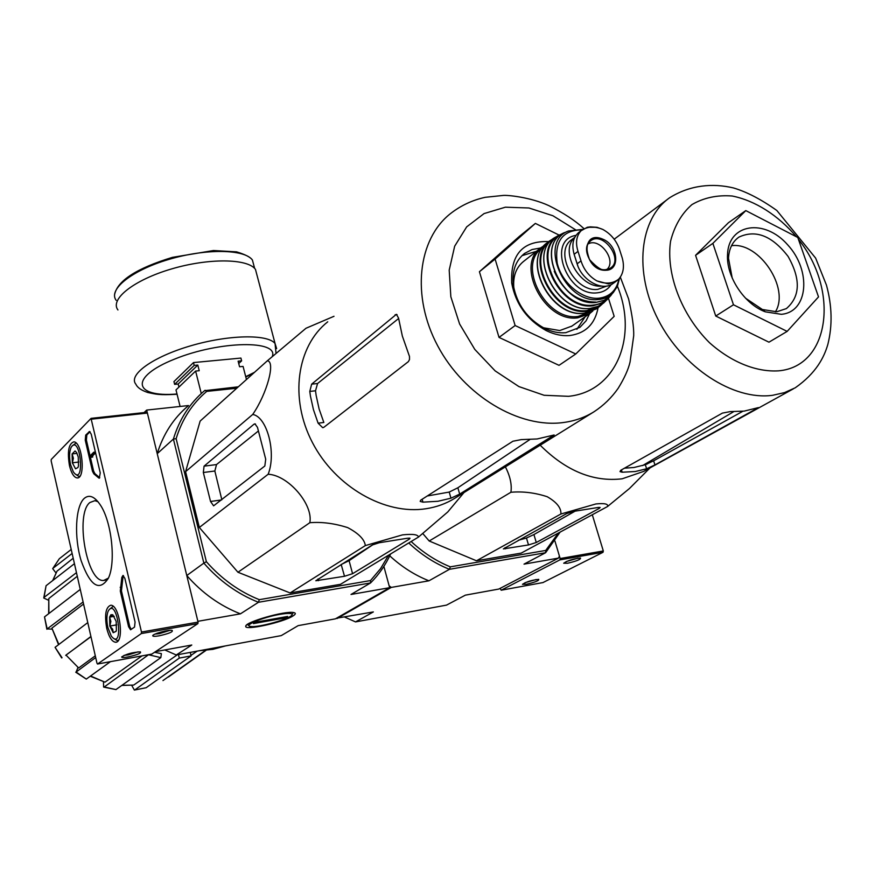 <?xml version="1.0" encoding="UTF-8"?>
<svg xmlns="http://www.w3.org/2000/svg" width="875" height="875" viewBox="0 0 875 875"><rect width="100%" height="100%" fill="white"/><g stroke="black" fill="none" stroke-linecap="round" stroke-linejoin="round"><path stroke-width="1.31" d="M128.581 626.697L130.55 629.781L134.542 627.091L135.067 622.048L124.884 578.43L122.981 575.444L121.822 577.412L120.302 591.084L128.581 626.697L129.719 626.5L131.239 629.431M97.606 663.983L141.334 633.555L141.488 632.034L91.022 418.414L51.264 459.441L51.155 460.895L96.95 663.119L97.508 664.016L151.823 654.073L197.892 623.602L198.067 622.103L147.383 413.066L146.869 412.289L91.295 418.392M84.164 498.466C89.152 494.211 94.522 496.355 100.297 504.919C111.639 521.522 116.123 562.275 108.369 578.222C99.378 592.003 90.289 586.141 81.102 560.623C73.992 537.13 75.403 506.45 84.164 498.466M69.475 465.686C67.189 451.653 68.622 443.713 73.784 441.864C82.425 441.777 85.838 479.172 77.077 477.925C73.916 477.367 71.389 473.288 69.475 465.686M106.728 628.337C104.398 614.775 105.744 607.086 110.742 605.248C119.711 604.581 124.698 642.928 115.544 642.239C111.902 641.725 108.97 637.087 106.728 628.337M98.634 477.859L99.28 478.22L100.253 472.894L91.219 434.175L89.556 431.506L85.706 435.094L85.258 440.191L92.466 471.209L93.811 473.812L98.634 477.859L99.761 477.717L94.938 473.67L93.811 473.812M159.108 635.819C154.963 636.519 152.83 636.486 152.72 635.72C152.523 633.981 168.547 629.541 172.091 630.361C173.491 631.739 169.159 633.566 159.108 635.819M127.925 656.961C123.834 657.672 121.734 657.672 121.625 656.961C126.131 654.062 132.377 652.356 140.361 651.842C141.608 653.111 137.452 654.817 127.925 656.961M108.413 578.123L103.677 580.453C86.855 582.641 74.845 514.139 89.862 502.534L94.894 500.664L97.989 501.714M138.108 651.842L128.133 654.916L124.086 655.342M169.969 630.328L159.338 633.675L155.105 634.069M91.306 456.75L90.442 455.492L93.778 452.222L94.052 453.359L91.306 456.75M91.634 457.122L92.761 456.98L91.438 457.319M92.761 456.98L92.498 456.006L91.372 456.138M94.052 453.359L95.178 453.228L92.498 456.006M95.178 453.228L94.916 452.08L93.778 452.222M91.252 456.564L90.705 456.63M90.027 431.714L86.822 434.973L86.384 440.07L93.592 471.067L94.938 473.67M123.473 575.63L122.959 577.237L121.822 577.412M129.719 626.5L121.439 590.898L122.959 577.237M112.788 614.753L116.178 621.392L116.386 630.394L116.069 631.356L113.203 632.702L112.678 629.191L109.823 626.062L110.873 621.414L109.616 617.116L112.788 614.753L110.917 614.731L109.616 617.116L109.823 626.062L113.203 632.702L116.123 631.214M107.866 627.506C106.477 620.845 106.553 615.431 108.106 611.286C117.294 595.066 124.753 652.444 111.333 636.18L107.866 627.506M109.189 609.525L113.214 606.353M118.475 640.172L117.163 640.544L113.772 638.553M114.231 616.339L109.616 617.116M116.725 624.87L109.823 626.062M75.053 450.964L76.541 452.473L78.247 456.936L78.488 465.872L77.919 467.556L75.523 468.792L72.352 462.82L73.38 458.259L72.111 453.939L75.053 450.964L72.111 453.939L72.352 462.82L75.523 468.792M70.536 464.636C69.081 457.472 69.278 451.719 71.116 447.377C80.489 432.906 85.498 487.878 73.369 471.986L70.536 464.636M72.089 445.966L76.07 443.023M79.964 476.098L78.728 476.361L75.622 474.305M77.033 453.348L72.111 453.939M78.859 462.022L72.352 462.82M542.97 582.564L603.028 552.289L603.312 550.955L592.298 514.752M567.492 563.27L563.697 563.216C567.766 560.503 573.366 558.775 580.508 558.009C580.956 559.377 576.614 561.127 567.492 563.27M526.312 584.303L522.473 584.303C526.466 581.733 531.88 580.081 538.748 579.359C539.142 580.606 534.997 582.258 526.312 584.303M500.084 588.394L501.211 590.198L559.858 559.891L560.142 558.534L554.936 541.056L559.409 556.095L558.469 558.097L524.016 564.134L545.617 552.716L449.466 569.308L428.947 580.803L391.289 587.409L389.145 585.834L383.862 566.398L389.648 587.694L335.409 618.844L298.156 625.636L281.247 635.611L176.258 654.981L191.778 645.028L155.498 651.645M536.167 579.523L525.022 582.706M578.014 558.163L566.169 561.586M134.356 690.058L131.72 685.355M148.597 654.675L104.245 686.984L103.6 687.061L103.48 681.942M95.692 657.541L76.125 672.033L77.853 667.789M65.712 655.375L90.923 636.486M51.833 629.136L47.162 628.917L83.103 601.967M48.442 600.195L43.761 598.03L44.034 597.417L76.464 572.655M56 572.95L52.697 568.662M134.323 690.058L146.147 687.728L191.1 655.889L190.258 652.4M178.456 654.577L179.298 658.087L134.827 689.905M121.964 685.3L133.689 685.07L177.341 654.784M133.689 685.07L121.767 685.442M146.147 687.728L134.553 690.036M179.298 658.087L191.1 655.889M206.084 650.311L168.448 676.977M205.57 650.366L162.958 680.586M190.969 655.364L197.148 651.131M52.817 568.444L59.292 558.753L52.97 568.291L72.122 553.47M71.214 549.456L59.292 558.753M52.653 580.606L57.006 571.156L52.806 580.486M73.205 558.239L57.006 571.156M43.794 597.712L46.08 585.714L44.034 597.417M74.43 563.686L46.08 585.714M48.65 613.714L48.792 598.566L48.913 613.506M77.284 576.264L48.792 598.566M46.878 629.245L44.516 616.886L47.162 628.917M80.259 589.422L44.516 616.886M58.548 644.678L51.887 628.13L58.866 644.448M83.573 604.023L51.887 628.13M61.709 657.967L55.059 647.325L62.038 657.716M87.773 622.606L55.059 647.325M78.663 667.975L65.986 655.08L78.663 667.975L95.298 655.802M90.967 636.683L65.986 655.08M76.125 672.033L86.297 679.087L110.436 661.653M86.297 679.087L75.742 672.219M148.586 654.773L160.825 657.617L161.394 653.636L154.514 652.302M104.245 686.984L115.948 689.587L160.825 657.617M115.948 689.587L103.862 687.148M90.562 676.003L104.989 682.161L141.991 655.889M104.989 682.161L90.267 676.222M236.742 388.248L206.762 391.377C192.292 403.572 182.077 419.333 176.137 438.659L173.403 439.042L203.853 563.117L186.78 575.531L197.881 621.305L240.428 613.845C219.92 605.763 202.037 592.987 186.78 575.531M238.35 386.805L204.531 390.698C189.777 403.156 179.397 419.267 173.403 439.042L157.227 453.666L146.661 410.08L144.08 412.584M176.137 438.659L206.38 561.706C221.506 578.889 239.137 591.555 259.295 599.67L258.464 602.284L240.428 613.845M389.648 587.694L351.017 594.464L370.573 582.936L258.464 602.284C237.617 593.994 219.406 580.934 203.853 563.117L206.38 561.706M390.611 553.952C385.613 564.911 378.941 574.569 370.573 582.936L370.508 580.562L259.295 599.67M370.508 580.562L380.548 568.662L388.587 555.177M454.059 504.438L447.792 511.941L418.447 537.086L340.561 584.292L290.106 592.944L237.956 572.25L199.325 527.472L185.588 471.658L200.145 421.072L267.323 360.817L305.998 328.256L309.663 326.692M188.519 405.552L146.661 410.08M292.895 616.011C282.942 622.486 244.005 630.952 245.766 626.205C245.066 622.081 285.228 610.597 293.562 612.544C296.089 613.014 295.87 614.173 292.895 616.011M164.784 649.95L176.258 654.981M157.227 453.666C163.198 434.197 173.48 418.294 188.07 405.967M205.045 390.272L206.762 391.377M199.511 650.694L212.833 649.359L225.52 645.892M254.034 424.167L204.061 466.156L203.328 472.5L210.536 501.463L213.598 505.838L264.83 466.003L265.716 459.222L257.48 427.361L254.92 423.85L254.034 424.167L255.445 424.003M418.447 537.086C418.141 534.538 412.836 533.805 402.511 534.877L365.345 545.584C364.525 539.405 358.652 533.422 347.725 527.625C334.392 523.37 321.748 521.73 309.816 522.714C313.491 504.514 288.225 475.136 268.155 474.25C276.587 452.9 267.116 416.806 252.722 414.444L185.588 471.658M268.155 474.25L199.325 527.472M309.816 522.714L237.956 572.25M365.345 545.584L290.106 592.944M252.722 414.444C267.094 393.608 275.734 361.287 267.323 360.817M409.478 539.022L410.025 538.212L407.531 538.223L379.247 542.741L372.323 544.972L315.809 580.748L344.509 576.275L352.57 573.705L409.478 539.022L409.216 538.059M341.173 564.473L344.509 576.275M373.122 544.556L349.092 560.656L341.359 564.408M576.877 329.306L585.167 316.761M536.386 251.333L521.959 255.675M540.619 247.986L532.087 249.517L524.672 253.367C515.506 260.619 511.755 271.359 513.417 285.589C517.005 304.555 527.319 318.773 544.348 328.245C551.655 331.844 558.797 333.32 565.764 332.686L579.928 327.337L586.086 320.819L589.608 313.644M548.844 241.598C522.834 240.592 510.442 254.384 511.689 282.997C515.681 304.15 527.177 320.009 546.175 330.575C554.334 334.578 562.286 336.219 570.041 335.508C585.714 333.211 595.066 323.914 598.106 307.606M608.464 298.309L614.173 316.345L575.761 353.992L515.134 325.533L495.097 259.066L535.369 223.409L559.202 235.134M515.134 325.533L499.023 337.4L479.423 271.72L519.509 236.261L535.369 223.409M575.761 353.992L559.027 365.334L499.023 337.4M495.097 259.066L479.423 271.72M317.559 383.523L311.664 384.147L309.783 391.409L310.417 395.959L313.436 409.642L318.095 423.161L323.837 422.483L319.113 408.997L316.127 395.336L315.525 390.786L317.559 383.523L398.617 318.511M427.284 495.972L449.214 492.067L450.953 498.192L459.681 494.102L554.148 434.984L537.119 438.966L521.281 439.611L512.947 441.219L420.678 500.194L420.186 501.419L422.953 502.152L437.938 501.277L450.953 498.192M529.758 439.622L457.866 487.78L449.214 492.067M318.095 423.161L322.623 427.634L323.958 427.23L408.384 361.627L409.5 359.559L409.489 356.453L402.336 336.033L398.562 318.106L396.397 314.333L311.664 384.147M327.742 321.803C296.767 346.292 289.264 398.245 312.397 442.509C335.289 486.861 384.956 515.244 426.07 508.725C436.68 507.084 446.316 503.562 455 498.148L593.709 411.961M221.834 499.745L214.845 471.012L216.519 464.57L258.409 430.97M246.455 379.531L243.075 366.428L239.564 366.767L238.12 361.189L241.631 360.85L240.909 358.072L193.495 362.578L173.939 381.598L174.628 384.366L178.172 384.005L178.938 387.089M193.495 362.578L194.195 365.4L197.805 365.061L199.227 370.716L195.617 371.066L175.995 389.911L180.097 406.47M195.617 371.066L201.272 393.553M174.628 384.366L194.195 365.4M238.722 363.53L241.631 360.85M255.938 271.195L256.648 273.908M117.939 309.958C109.583 299.305 133.777 280.033 171.194 269.041C208.502 257.917 247.756 258.453 255.456 269.358L257.13 275.713M178.172 384.005L197.805 365.061M279.748 614.381C287.82 613.025 291.933 613.08 292.097 614.545C292.545 618.188 257.873 628.097 250.502 626.423C242.769 625.592 263.036 617.192 279.748 614.381M287.591 616.448L285.184 617.914L253.444 623.591L255.795 622.136L287.591 616.448M284.933 616.919L285.184 617.914M622.234 257.939L619.216 248.522C616.033 240.111 610.564 233.745 602.798 229.425L597.034 227.314L590.406 226.866L587.322 227.259L581.055 230.77C576.363 235.889 575.345 242.758 578.003 251.366L581.011 260.914C583.855 269.773 589.148 276.434 596.892 280.897L608.541 283.959L616.372 281.116L618.68 279.158C623.405 273.777 624.586 266.711 622.234 257.939M582.05 229.873L579.25 232.028C573.136 237.027 571.43 244.453 574.131 254.308L577.117 263.834C581.809 280.448 602.317 291.692 612.861 283.62L613.266 283.336M577.883 266L574.547 255.631M574.7 237.519C559.038 250.95 579.644 288.302 601.639 286.114M543.408 327.764L559.759 330.553L571.889 326.091M540.192 248.347L523.939 261.122C516.173 267.203 512.816 276.194 513.844 288.116M606.911 269.489C617.159 260.477 599.517 236.852 587.934 244.07M540.192 445.211C566.038 470.98 593.37 482.169 622.18 478.8L643.737 471.373L793.384 388.828M505.378 466.845C510.18 476.219 512.028 484.695 510.902 492.264C522.9 491.225 535.019 492.723 547.258 496.738C556.817 502.272 561.356 508.025 560.886 514.008L595.908 503.945C604.68 503.081 608.541 503.945 607.513 506.538L629.442 488.523L635.173 482.781M607.513 506.538L521.183 553.109L476.47 560.777L429.198 541.002L422.833 533.586M598.227 507.456L573.398 511.427L566.748 513.548L503.377 548.898L528.5 544.95L536.266 542.5L599.375 508.32L600.152 507.445L598.227 507.456M518.284 540.291L526.466 538.027L533.925 534.559L575.105 511.153M344.794 617.138L355.534 621.906L446.523 605.117L465.358 595.153L498.783 589.061L558.469 558.097M355.534 621.906L373.352 611.931L336.514 618.209M336.995 618.559L391.289 587.409M558.305 533.094L545.694 550.452L450.319 566.847C436.198 561.105 423.139 552.661 411.141 541.505M450.319 566.847L449.466 569.308C434.755 563.413 421.181 554.63 408.745 542.959M428.947 580.803C414.805 575.192 401.734 566.869 389.736 555.833M560.077 532.131L545.617 552.716L545.694 550.452M715.75 316.039L695.57 255.314L728.459 222.698L745.806 210.602L797.792 237.486L818.519 296.898L787.15 331.395L768.961 342.191L715.75 316.039L733.469 304.773L712.862 243.37L695.57 255.314M622.158 472.216L635.283 471.527L646.603 468.77L654.938 464.92L758.461 407.597L744.111 411.119L730.384 411.578L722.422 413.098L620.747 470.28L620.003 471.614L622.158 472.216L621.436 469.897M624.466 468.191L634.025 467.491L645.334 464.712L653.636 460.808L742.809 411.283M647.347 463.914L651.941 460.064M646.778 464.155L647.981 462.405M787.15 331.395L733.469 304.773M712.862 243.37L745.806 210.602M775.392 311.85C790.191 288.378 759.128 241.675 731.522 245.711M745.533 298.178L762.398 309.509L776.759 311.763L786.373 308.602C800.33 296.516 800.898 279.125 788.091 256.43C772.144 235.802 755.77 229.348 738.992 237.07C732.55 241.566 729.05 248.62 728.492 258.245L732.222 278.097M781.309 314.311C808.336 312.134 811.584 270.616 787.73 244.891C764.597 218.291 728.427 223.388 727.53 254.68C726.119 276.533 744.384 304.216 765.319 311.828L781.309 314.311M510.902 492.264L429.198 541.002M560.886 514.008L476.47 560.777M141.334 633.555L197.892 623.602M141.488 632.034L198.067 622.103M91.689 419.147L147.383 413.066M92.586 456.225L91.459 456.356M92.487 455.864L91.361 455.995M93.592 471.067L92.466 471.209M86.384 440.07L85.258 440.191M86.822 434.973L85.706 435.094M89.917 431.637L89.009 431.736M121.319 587.114L120.181 587.3M121.439 590.898L120.302 591.084M559.858 559.891L603.028 552.289M501.211 590.198L543.167 582.531M560.142 558.534L603.312 550.955M317.964 578.988L318.413 580.694M349.092 560.656L352.57 573.705M575.663 229.852L552.945 215.764L528.938 207.987L505.389 207.189L484.061 213.588L466.67 226.877L454.672 246.192L449.203 270.113L450.844 296.778L459.594 323.969L474.786 349.398L495.141 370.88L518.919 386.586L544.086 395.27L568.509 396.32C616.022 391.617 638.269 336.886 617.411 286.191M583.931 228.583C575.006 220.467 563.292 212.811 548.778 205.603C530.272 197.105 506.866 194.884 502.906 195.464L485.22 197.312C472.445 200.091 460.873 205.516 450.505 213.588C417.747 239.269 411.13 296.242 437.741 345.92C464.078 395.697 519.072 428.575 563.281 422.537C574.678 421.039 584.959 417.419 594.125 411.698C603.684 405.398 611.702 397.6 618.177 388.292C624.367 378.241 628.337 369.469 630.066 361.987L633.708 335.694C633.959 327.611 632.264 315.361 628.611 298.955L620.32 277.113M315.525 390.786L309.783 391.409M397.042 314.606L395.095 314.77M422.144 499.253L422.953 502.152M457.866 487.78L459.681 494.102M553.033 435.214L553.241 435.881M216.519 464.57L204.061 466.156M214.845 471.012L203.328 472.5M221.605 499.931L210.536 501.463M116.178 300.322C107.855 289.57 131.786 270.309 168.853 259.416C205.822 248.38 244.748 249.069 252.427 260.061L254.111 266.448M177.078 394.275C158.145 395.314 156.177 394.188 147.842 392.514C141.433 390.392 137.452 387.647 135.92 384.289C127.816 374.981 152.633 356.912 190.509 345.866C228.287 334.688 267.663 333.944 275.056 343.514L276.631 348.6M254.516 372.302L245.722 376.677M177.013 394.002C133.328 397.655 128.964 377.202 174.639 359.089C219.877 340.659 279.322 339.894 272.234 356.573M578.003 251.366L574.131 254.308M581.011 260.914L577.117 263.834M544.163 245.656L541.341 247.439C514.522 264.316 544.622 322.908 577.795 317.822L589.466 313.742L592.856 310.942M542.303 247.986C516.502 264.677 545.88 321.377 578.069 316.466L590.078 312.047M551.13 239.98L553.448 238.612L551.13 239.98C523.042 255.905 553.131 316.323 586.939 311.227L599.473 306.545L596.236 308.984L584.084 313.261C550.583 318.161 520.603 259.361 547.848 242.342C520.745 259.077 550.998 318.237 584.38 313.173L596.98 308.448M599.473 306.545L602.273 304.062L599.473 306.545M551.425 240.373C524.103 256.408 553.875 315.547 587.07 310.548L600.009 305.495M556.106 236.841L555.702 237.081C526.488 251.792 556.128 313.458 590.308 308.361L598.445 306.261L605.642 301.131M593.053 305.747L602.536 302.969L606.889 299.884L610.006 296.428L603.608 303.034L597.417 306.72L590.133 308.427C555.844 313.48 526.411 251.759 555.702 237.081L559.672 234.894C529.725 248.467 558.775 310.811 593.053 305.747M611.833 293.519L612.598 291.944M561.028 234.708C530.327 247.144 558.753 310.133 593.152 305.091C599.255 304.5 604.275 302.105 608.213 297.927M608.716 269.795L608.584 269.073M610.127 269.238L609.952 268.352M554.258 271.359C563.587 291.572 577.434 301.82 595.788 302.094M596.291 302.334L604.155 300.3L610.608 295.848L604.078 300.377L596.083 302.411C561.783 307.344 533.914 244.562 564.616 232.553C534.023 244.639 562.133 307.3 596.291 302.334M566.858 231.623L568.542 230.978C537.655 241.828 564.856 304.347 598.719 299.491C604.625 298.922 609.481 296.614 613.288 292.556L617.455 286.092L619.555 278.162M582.63 229.414L568.542 230.978L582.663 229.392M582.083 229.841C562.658 230.059 554.367 241.194 557.222 263.233C561.75 282.833 582.138 299.873 598.872 298.211C609.962 296.756 616.656 290.303 618.964 278.852M575.969 235.375C546.252 239.848 567.011 296.887 597.177 292.83C603.247 292.228 607.895 289.494 611.122 284.648M574.809 237.3L572.064 239.422C553.175 251.191 574.503 292.688 597.877 289.352L606.845 286.016M596.892 280.897C605.478 284.298 612.741 283.719 618.68 279.158M606.298 270.244C620.703 269.905 617.805 244.934 602.831 239.192C579.064 228.637 583.669 271.983 606.298 270.244M602.798 229.425C594.366 225.947 587.114 226.395 581.055 230.77M605.631 269.675L609.7 268.494C625.198 260.662 602.492 229.425 590.013 241.402C580.3 248.927 592.692 271.436 605.631 269.675M599.08 507.358L599.375 508.32M533.925 534.559L536.266 542.5M526.466 538.027L528.5 544.95M505.05 547.586L505.422 548.855M796.425 236.775C778.127 215.272 755.147 200.605 732.211 196.011C717.183 194.852 703.752 197.717 691.917 204.597C681.57 213.708 674.45 225.914 670.567 241.227C665.831 273.733 681.297 314.639 709.406 342.628C731.248 362.173 756.339 372.269 778.673 370.836C830.277 366.362 839.42 290.128 798.448 239.367M772.603 395.303L784.459 392.623L795.211 387.822C816.43 372.958 824.13 357.12 827.816 344.531C832.562 325.631 832.103 305.823 826.448 285.108L815.631 258.103L776.847 210.503C761.261 199.412 746.823 191.898 733.502 187.95C712.764 183.028 690.288 184.877 669.648 197.75C639.494 218.816 633.5 271.928 658.263 319.823C682.752 367.817 733.458 400.706 772.603 395.303M653.636 460.808L654.938 464.92M645.334 464.712L646.603 468.77M91.186 418.348L146.869 412.289M97.562 664.016L151.714 654.106M105.514 580.092L103.677 580.453M77.973 477.794L77.077 477.925M116.408 642.075L115.544 642.239M501.156 590.22L543.036 582.564M246.302 625.308L245.766 626.205M523.316 254.439L524.672 253.367M544.348 328.245L546.175 330.575M513.417 285.589L511.689 282.997M323.291 427.569L322.667 427.645M333.998 316.291L305.998 328.256M463.991 492.559L447.792 511.941M114.537 294.798C117.327 280.766 136.62 268.286 172.419 257.359L213.511 250.523L236.567 251.847C245.339 254.516 250.622 257.25 252.427 260.061L254.636 268.406M276.03 353.303L275.056 343.514L255.456 269.358M245.798 376.961L253.367 373.341M292.097 614.545L293.311 612.511M248.992 625.537L247.253 624.509M616.372 281.116L612.861 283.62M571.353 326.473L589.466 313.742M547.848 242.342L550.616 240.33M562.975 233.417L559.672 234.894M610.608 295.848L616.995 287.077L619.598 278.108M587.322 227.259L597.034 227.314M609.262 268.723L605.817 269.642C602.591 271.206 597.177 267.87 589.553 259.634C585.944 249.627 586.097 243.545 590.013 241.402L589.05 242.386M649.983 467.928L629.442 488.523M733.611 411.709L642.578 465.598M614.173 239.225L667.669 199.237M762.398 309.509L765.319 311.828M728.492 258.245L727.53 254.68"/></g></svg>
